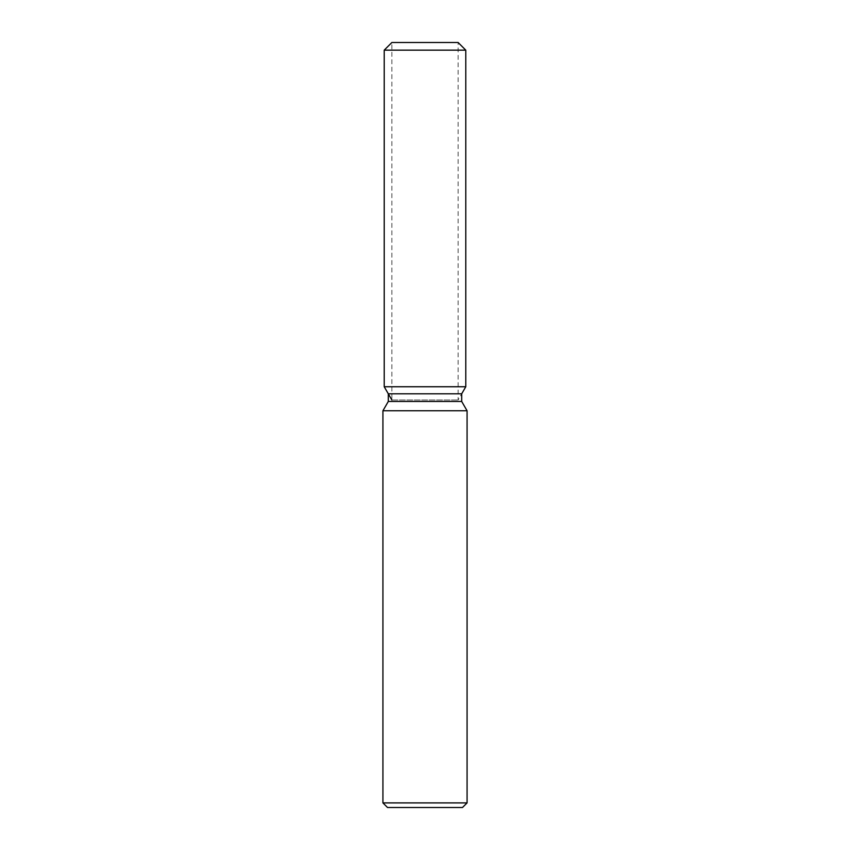 <?xml version="1.0" encoding="UTF-8"?>
<svg xmlns="http://www.w3.org/2000/svg" width="850" height="850" viewBox="0 0 850 850"><rect width="100%" height="100%" fill="white"/><g stroke="black" fill="none" stroke-linecap="round" stroke-linejoin="round"><path stroke-width="0.64" stroke-dasharray="4.25 3.19" d="M425 386.75L384.221 386.75L425 386.75M391.871 399.999L458.129 399.999L391.871 399.999L391.871 42.5L458.129 42.5L391.871 42.5L391.871 386.75M458.129 386.75L458.129 42.5L458.129 399.999L461.699 393.816L388.301 393.816M461.699 401.455L388.301 401.455M467.075 410.773L382.925 410.773M467.075 802.91L382.925 802.91M462.485 807.5L387.515 807.5M465.779 50.15L384.221 50.15"/><path stroke-width="1.27" d="M458.129 42.5L391.871 42.5L458.129 42.5L465.779 50.15L465.779 386.75L425 386.75L465.779 386.75L461.699 393.816L461.699 401.455L467.075 410.773L467.075 802.91L382.925 802.91L387.515 807.5L462.485 807.5L467.075 802.91M461.699 401.455L388.301 401.455L388.301 393.816L461.699 393.816L465.779 386.75M388.301 401.455L382.925 410.773L467.075 410.773M391.871 42.5L384.221 50.15L384.221 386.75L425 386.75L384.221 386.75L388.301 393.816M384.221 50.15L465.779 50.15M382.925 410.773L382.925 802.91M391.871 399.999L384.221 386.75"/></g></svg>
